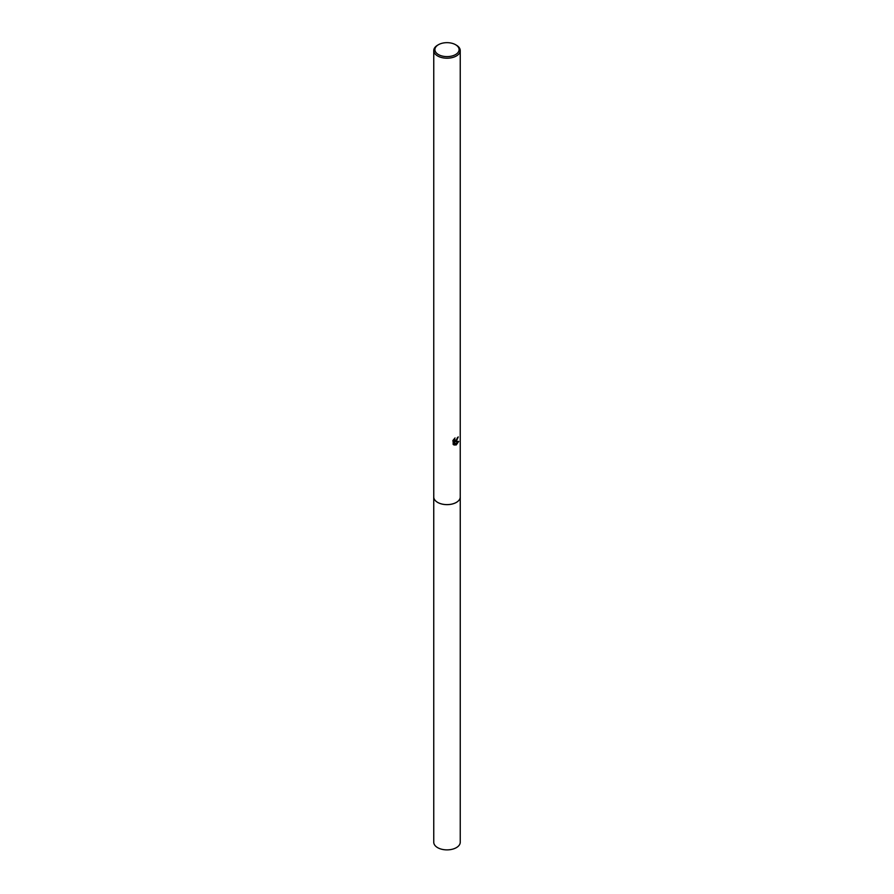 <?xml version="1.0" encoding="UTF-8"?>
<svg xmlns="http://www.w3.org/2000/svg" width="894" height="894" viewBox="0 0 894 894"><rect width="100%" height="100%" fill="white"/><g stroke="black" fill="none" stroke-linecap="round" stroke-linejoin="round"><path stroke-width="1.34" d="M455.549 44.7L456.365 45.169A13.242 7.644 180 0 1 460.242 50.578L460.242 496.975A13.242 7.644 180 0 1 456.365 502.383A13.242 7.644 180 0 1 441.938 504.037A13.242 7.644 180 0 1 433.758 496.975L433.758 50.578A13.242 7.644 180 0 1 437.635 45.169L438.451 44.7A12.091 6.973 180 0 1 455.549 44.7A12.091 6.973 180 0 1 455.549 54.568A12.091 6.973 180 0 1 438.451 54.568A12.091 6.973 180 0 1 438.451 44.7L437.635 45.169M460.242 496.762A13.242 7.644 180 0 1 456.365 502.394A13.242 7.644 180 0 1 441.748 504.004A13.242 7.644 180 0 1 433.758 496.762M454.543 438.418L454.878 440.273L456.365 440.004L457.46 437.591A13.242 7.644 0 0 0 458.264 436.92L456.365 441.144L455.091 441.625L458.723 441.39L456.365 444.821L455.739 445.089L454.364 441.658L454.364 445.111L453.157 444.407L453.157 440.139M460.242 50.578A13.242 7.644 180 0 1 456.365 55.976A13.242 7.644 180 0 1 441.938 57.629A13.242 7.644 180 0 1 433.758 50.578M452.777 440.887L455.035 437.971M456.063 440.206L454.275 441.144L455.091 441.625M454.878 440.273L453.671 439.401M453.336 444.575L453.537 441.178L454.364 441.658M455.471 444.396L457.639 441.591M453.537 444.631L454.364 445.111M460.242 496.673A13.254 7.644 180 0 1 460.254 496.986L460.242 842.237A13.242 7.644 180 0 1 452.062 849.3A13.242 7.644 180 0 1 437.635 847.646A13.242 7.644 180 0 1 433.758 842.237L433.746 496.986A13.254 7.644 180 0 1 433.758 496.673M460.254 496.986A13.254 7.644 180 0 1 452.073 504.06A13.254 7.644 180 0 1 437.635 502.394A13.254 7.644 180 0 1 433.746 496.986"/></g></svg>
